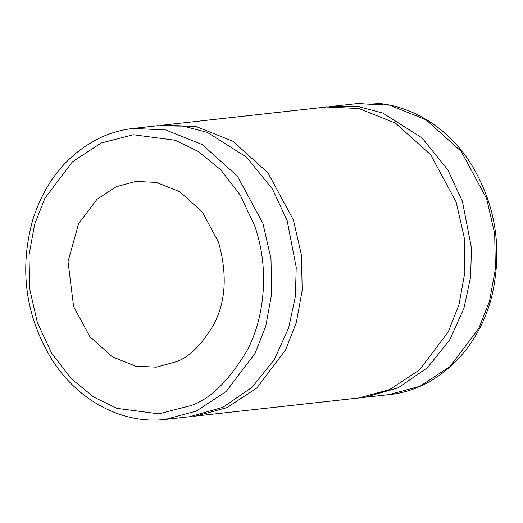 <?xml version="1.0" encoding="UTF-8"?>
<svg xmlns="http://www.w3.org/2000/svg" width="523" height="523" viewBox="0 0 523 523"><rect width="100%" height="100%" fill="white"/><g stroke="black" fill="none" stroke-linecap="round" stroke-linejoin="round"><path stroke-width="0.78" d="M160.659 125.435L163.784 125.043L196.21 126.573L232.794 141.203L267.953 172.812L293.429 220.026L301.496 255.329L302.17 290.487L296.312 322.632L285.591 349.913L256.78 388.014L226.884 407.639L196.092 416.02L192.954 416.321M196.092 416.02L358.785 397.957L389.576 389.576L419.472 369.951L448.283 331.857L459.004 304.569L464.862 272.424L464.189 237.265L456.121 201.963L430.645 154.749L395.486 123.147L358.896 108.509L326.476 106.98L163.784 125.043M329.621 106.679L332.746 106.28L358.471 106.659L382.594 112.942L421.956 137.817L447.793 169.812L462.391 201.263L471.452 247.889L470.622 276.896L463.901 308.4L449.695 339.904L427.415 367.715L398.212 387.798L365.054 397.264L361.916 397.565M73.606 306.53L89.864 336.668L112.308 356.843L135.66 366.185L156.357 367.159L176.009 361.811C188.999 357.379 201.492 345.095 213.482 324.966C225.858 301.941 227.525 274.307 218.49 242.057L202.224 211.92L179.781 191.745L156.429 182.403L135.738 181.429L116.08 186.776L96.997 199.302L78.607 223.622L68.023 261.552L73.606 306.53M165.588 419.407L189.823 416.72L222.981 407.247L252.184 387.164L274.464 359.36L288.67 327.856L295.39 296.351L296.221 267.338L287.16 220.719L272.561 189.267L246.725 157.273L207.363 132.397L183.24 126.115L157.515 125.736L133.28 128.429C122.467 129.639 112.027 132.476 101.959 136.948C68.65 152.638 45.625 180.121 32.89 219.405C19.037 268.94 25.313 315.578 51.725 359.321C77.737 400.677 122.67 424.624 165.588 419.407L196.38 411.026L226.276 391.4L255.087 353.3L265.808 326.019L271.666 293.874L270.992 258.715L262.925 223.413L237.449 176.199L202.29 144.59L165.699 129.959L133.28 128.429M332.746 106.28L356.98 103.593L389.4 105.123L425.99 119.754L461.149 151.363L486.625 198.577L494.693 233.879L495.366 269.038L489.508 301.183L478.787 328.464L449.976 366.564L420.08 386.19L389.289 394.571L365.054 397.264M101.102 143.021L133.326 134.731L175.283 140.262L198.361 151.539L220.771 169.851L240.299 195.112L254.708 225.936C270.398 270.306 263.638 319.769 247.202 350.299C229.211 380.496 210.481 398.918 190.993 405.567L158.77 413.856L116.806 408.332L93.728 397.049L71.318 378.737L51.79 353.476L37.381 322.652L29.661 288.846L29.013 255.185L34.623 224.406L44.893 198.289L72.475 161.81L101.102 143.021M356.98 103.593C399.899 98.376 444.831 122.323 470.85 163.679C495.405 203.918 502.551 247.392 492.287 294.096C479.787 348.344 437.601 389.883 389.289 394.571"/></g></svg>
